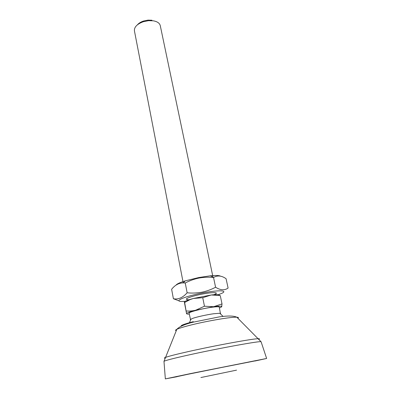 <?xml version="1.0" encoding="UTF-8"?>
<svg xmlns="http://www.w3.org/2000/svg" width="401" height="401" viewBox="0 0 401 401"><rect width="100%" height="100%" fill="white"/><g stroke="black" fill="none" stroke-linecap="round" stroke-linejoin="round"><path stroke-width="0.6" d="M254.936 360.925L195.808 372.569L177.082 376.624M254.951 361.015L266.635 358.469L191.046 373.481L165.342 378.895L177.102 376.709M220.475 313.777L219.282 307.106C219.036 306.605 216.705 306.64 212.279 307.206C202.685 308.429 188.31 312.168 189.092 313.191L190.575 319.808M220.625 313.522L219.818 313.251L213.628 313.752C206.741 314.7 196.445 316.99 192.445 318.464L190.34 319.627M188.239 299.692C185.944 299.592 185.783 299.046 187.763 298.058C190.675 296.76 195.337 295.467 201.748 294.174C207.517 293.076 211.818 292.565 214.64 292.64C217.116 292.815 216.886 293.507 213.949 294.71C215.598 294.053 216.4 293.527 216.355 293.141C216.084 292.524 213.748 292.464 209.342 292.961C199.788 294.013 185.553 297.908 186.38 299.186M213.001 277.151L160.265 25.619C159.623 23.133 157.287 21.534 153.262 20.807L148.565 20.672L143.282 21.734C137.087 24.055 134.129 27.088 134.42 30.832L183.227 282.885M184.635 302.509L186.57 313.652L184.36 302.164L184.635 302.509L190.109 299.582L193.297 298.494L190.315 299.346C186.841 300.429 184.876 301.301 184.425 301.958M219.362 295.316C219.547 294.555 217.352 294.389 212.786 294.815L211.237 294.986L220.249 295.547L222.019 303.923L213.663 306.7L204.465 306.224L195.613 310.244C192.229 311.011 189.112 311.246 186.259 310.94M151.949 20.23L148.009 20.115L143.583 21.007C140.846 21.925 138.776 23.208 137.373 24.842M211.237 294.986L193.297 298.494L202.741 297.687L211.237 294.986M221.648 306.895L222.019 303.923M202.741 297.687L204.465 306.224M219.467 308.003L221.773 306.735C221.948 306.003 219.247 305.988 213.663 306.7L195.613 310.244C189.793 311.777 186.776 312.91 186.57 313.652C186.6 313.998 187.498 314.148 189.267 314.088M176.069 285.081C176.866 283.933 179.904 282.535 185.187 280.875L198.796 277.542L210.36 275.803C215.738 275.292 219.061 275.392 220.319 276.094M173.392 298.73L171.628 289.281C175.016 285.006 178.971 282.875 183.498 282.885L185.237 282.991C189.608 280.685 194.184 279.036 198.961 278.053C204.049 277.166 208.911 276.981 213.543 277.497L213.603 277.462C217.472 275.171 221.628 275.582 226.074 278.7L228.099 288.053C224.555 290.58 220.38 290.304 215.583 287.231C211.232 289.552 206.645 291.216 201.828 292.219C196.696 293.116 191.798 293.301 187.142 292.775C182.781 297.712 178.199 299.697 173.392 298.73L178.881 300.815M185.202 301.326C171.352 302.479 181.788 296.951 201.944 293.106C221.041 289.301 230.72 290.595 218.269 294.66M213.543 277.497L215.583 287.231M185.237 282.991L187.142 292.775M261.126 341.878L261.096 341.777C261.748 340.509 219.066 348.218 188.465 355.03C172.991 358.484 164.831 360.594 163.984 361.356L163.989 361.461M259.086 339.201C259.748 338.86 259.507 338.695 258.364 338.715C253.512 338.534 215.192 345.517 188.345 351.582C175.909 354.384 168.235 356.349 165.317 357.476C164.255 357.903 164.094 358.143 164.836 358.203M193.292 321.662C184.33 323.983 180.32 325.497 181.267 326.208M237.963 318.224C238.831 317.642 238.46 317.306 236.846 317.221C231.703 316.805 208.044 320.765 191.518 324.885C184.159 326.71 179.262 328.188 176.826 329.326L176.816 329.326C175.367 330.028 175.152 330.479 176.179 330.685M254.901 360.775L177.052 376.469M236.56 370.138L200.896 377.541M266.635 358.469L261.096 341.777L236.846 317.221C233.788 315.742 227.863 315.642 219.076 316.92L192.505 322.319C184.47 324.379 179.242 326.715 176.821 329.326L163.984 361.356L165.342 378.895M223.086 316.424L219.818 313.251M143.583 21.007L143.282 21.734M148.009 20.115L148.565 20.672M214.455 294.67L215.352 294.615M190.981 319.066L189.202 323.261M210.36 275.803L213.603 277.462M185.187 280.875L183.498 282.885"/></g></svg>
